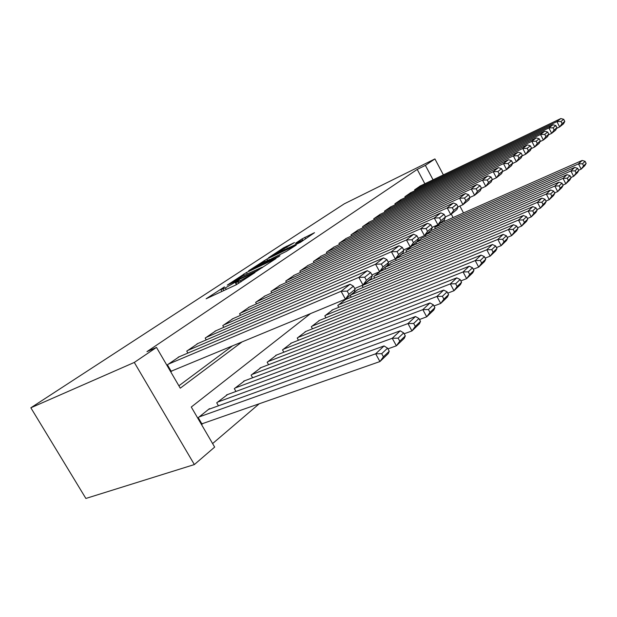 <?xml version="1.0" encoding="UTF-8"?>
<svg xmlns="http://www.w3.org/2000/svg" width="617" height="617" viewBox="0 0 617 617"><rect width="100%" height="100%" fill="white"/><g stroke="black" fill="none" stroke-linecap="round" stroke-linejoin="round"><path stroke-width="0.93" d="M224.465 286.882L206.14 298.775L236.064 284.853L255.014 272.529L238.008 281.923L235.756 282.578L239.273 279.887L225.375 287.884L220.847 289.628L224.465 286.882M294.432 242.581L283.589 247.818L268.488 257.783L300.518 242.273L314.5 232.678L302.014 238.926L295.481 243.283L303.124 240.021L294.432 245.111L273.809 254.728L294.432 242.581M424.858 183.766L417.215 169.413L425.383 165.379L434.923 158.924L344.271 203.834L30.85 407.798L85.879 498.451L194.363 464.562L214.662 447.094L191.278 407.027L310.536 313.598M417.215 169.413L146.954 351.644L156.479 347.417L134.298 362.434L30.85 407.798M246.468 272.498L227.264 285.131L256.302 271.387L276.015 258.546L246.468 272.498L247.263 273.894M248.628 270.801L266.96 259.024L296.222 245.096L286.435 251.343L271.75 258.608L266.883 261.87L279.933 255.762L278.082 256.996L248.736 270.986M179.262 356.742L167.415 364.817L171.295 371.465L172.282 370.763M198.042 343.43L186.758 351.127L187.892 353.078M215.958 330.735L205.191 338.077L206.248 339.905M233.056 318.611L222.783 325.629L223.763 327.342M249.399 307.027L239.581 313.737L240.499 315.349M265.04 295.944L255.646 302.369L256.502 303.88M280.018 285.332L271.017 291.486L271.819 292.913M294.371 275.159L285.748 281.067L286.504 282.409M308.145 265.403L299.87 271.071L300.579 272.344M321.372 256.032L313.428 261.477L314.092 262.68M334.075 247.024L326.447 252.26L327.079 253.41M346.299 238.37L338.957 243.407L339.558 244.494M358.061 230.033L350.996 234.884L351.559 235.918M369.39 222.012L362.58 226.678L363.12 227.673M380.303 214.276L373.748 218.78L374.257 219.721M390.839 206.818L384.507 211.161L385 212.063M400.996 199.623L394.895 203.811L395.358 204.674M410.814 192.666L404.914 196.723L405.361 197.548M178.884 385.795L232.547 345.844M415.017 190.661L414.593 189.866L420.293 185.956M212.61 443.569L259.225 403.78M444.811 221.225L444.086 219.853M209.633 409.002L209.441 408.662L198.258 417.663L202.075 424.211L203.016 423.439M218.457 405.809L216.721 402.808L227.565 394.548M235.941 391.456L234.321 388.656L244.664 380.766M252.631 377.774L251.119 375.144L260.999 367.601M268.58 364.701L267.176 362.233L276.617 355.014M283.843 352.207L282.532 349.885L291.563 342.975M298.466 340.252L297.232 338.062L305.885 331.437M312.48 328.807L311.315 326.732L319.614 320.377M325.923 317.824L324.827 315.865L332.787 309.765M338.826 307.297L337.792 305.43L345.443 299.569M351.227 297.178L350.255 295.412L357.605 289.774M363.158 287.46L362.233 285.779L369.298 280.349M374.635 278.105L373.763 276.509L380.566 271.279M385.694 269.105L384.861 267.577L391.417 262.541M396.345 260.436L395.559 258.978L401.875 254.119M406.618 252.075L405.87 250.687L411.963 245.998M416.537 244.016L415.819 242.682L421.704 238.154M426.108 236.226L425.429 234.954L431.106 230.581M435.363 228.714L434.707 227.488L440.199 223.261M463.521 212.942L459.873 206.063M443.368 174.881L434.923 158.924M433.057 179.832L425.383 165.379M156.479 347.417L180.272 388.17L242.057 341.911M134.298 362.434L194.363 464.562M453.102 217.554L451.258 214.084M235.702 285.023L236.396 284.568L235.162 282.385M221.835 291.363L220.94 291.949M230.881 282.871L256.448 270.94L262.148 267.23L242.442 276.185L230.881 282.871M262.68 262.711L253.734 267.963L265.102 262.595L269.968 259.341L262.68 262.711M201.867 423.84L379.933 361.554L375.653 353.811L199.198 416.899M208.523 409.403L384.067 345.936L387.553 348.158L381.699 353.695L383.404 356.796L389.25 351.227L387.553 348.158M389.25 351.227L388.278 353.572L379.933 361.554L383.404 356.796M381.699 353.695L375.653 353.811L384.067 345.936M178.174 357.204L350.07 284.221L341.093 291.286L345.443 299.16L348.913 294.294L355.153 289.304L353.425 286.172L347.17 291.139L348.913 294.294M171.156 371.226L345.443 299.16L354.359 291.995L355.153 289.304M168.41 364.115L341.093 291.286L347.17 291.139M353.425 286.172L350.07 284.221M387.931 348.844L396.392 345.813L392.25 338.27L217.616 402.083M226.501 394.942L400.209 330.82L403.672 332.918L398.135 338.155L399.785 341.17L405.307 335.91L403.672 332.918M405.307 335.91L404.282 338.27L396.392 345.813L399.785 341.17M398.135 338.155L392.25 338.27L400.209 330.82M404.143 333.782L411.963 330.928L407.953 323.57L235.177 387.962M243.661 381.144L415.488 316.521L418.92 318.488L413.675 323.455L415.28 326.393L420.509 321.411L418.92 318.488M420.509 321.411L419.437 323.778L411.963 330.928L415.28 326.393M413.675 323.455L407.953 323.57L415.488 316.521M419.483 319.513L426.709 316.822L422.822 309.649L251.944 374.48M260.042 367.971L429.964 302.955L433.373 304.821L428.406 309.526L429.956 312.395L434.916 307.667L433.373 304.821M434.916 307.667L433.797 310.043L426.709 316.822L429.956 312.395M428.406 309.526L422.822 309.649L429.964 302.955M434.006 305.978L440.708 303.441L436.929 296.438L267.963 361.601M275.706 355.369L443.716 290.083L447.094 291.849L442.374 296.314L443.885 299.114L448.59 294.625L447.094 291.849M448.59 294.625L447.441 297.001L440.708 303.441L443.885 299.114M442.374 296.314L436.929 296.438L443.716 290.083M197.008 343.877L367.292 270.693L358.801 277.365L363.012 285.031L366.405 280.288L372.298 275.568L370.632 272.529L364.724 277.218L366.405 280.288M354.713 288.517L363.012 285.031L371.434 278.259L372.298 275.568M187.699 350.464L358.801 277.365L364.724 277.218M370.632 272.529L367.292 270.693M214.971 331.159L383.581 257.883L375.545 264.199L379.625 271.673L382.941 267.045L388.517 262.58L386.905 259.61L381.314 264.053L382.941 267.045M371.951 274.935L379.625 271.673L387.599 265.264L388.517 262.58M206.093 337.445L375.545 264.199L381.314 264.053M386.905 259.61L383.581 257.883M232.115 319.028L399.022 245.751L391.402 251.736L395.358 259.024L398.597 254.505L403.888 250.278L402.323 247.378L397.016 251.589L398.597 254.505M388.247 262.078L395.358 259.024L402.916 252.955L403.888 250.278M223.639 325.02L391.402 251.736L397.016 251.589M402.323 247.378L399.022 245.751M248.504 307.428L413.668 234.236L406.433 239.92L410.274 247.031L413.452 242.62L418.465 238.602L416.945 235.779L411.917 239.774L413.452 242.62M403.68 249.893L410.274 247.031L417.447 241.27L418.465 238.602M240.406 313.158L406.433 239.92L411.917 239.774M416.945 235.779L413.668 234.236M447.78 293.121L454.004 290.73L450.333 283.889L283.28 349.276M290.692 343.314L456.781 277.851L460.135 279.516L455.647 283.758L457.112 286.496L461.585 282.231L460.135 279.516M461.585 282.231L460.405 284.607L454.004 290.73L457.112 286.496M455.647 283.758L450.333 283.889L456.781 277.851M264.184 296.33L427.581 223.3L420.709 228.699L424.442 235.648L427.55 231.329L432.316 227.511L430.836 224.75L426.054 228.552L427.55 231.329M418.318 238.324L424.442 235.648L431.26 230.164L432.316 227.511M256.433 301.813L420.709 228.699L426.054 228.552M430.836 224.75L427.581 223.3M460.868 280.897L466.645 278.637L463.082 271.95L297.949 337.484M305.053 331.769L469.221 266.205L472.537 267.786L468.264 271.827L469.691 274.503L473.949 270.439L472.537 267.786M473.949 270.439L472.738 272.807L466.645 278.637L469.691 274.503M468.264 271.827L463.082 271.95L469.221 266.205M279.2 285.702L440.823 212.888L434.283 218.032L437.908 224.812L440.954 220.593L445.489 216.96L444.055 214.269L439.505 217.878L440.954 220.593M432.216 227.334L437.908 224.812L444.394 219.598L445.489 216.96M271.773 290.954L434.283 218.032L439.505 217.878M444.055 214.269L440.823 212.888M473.316 269.251L478.692 267.122L475.213 260.59L312.001 326.177M318.812 320.701L481.075 255.106L484.36 256.603L480.288 260.459L481.676 263.073L485.733 259.202L484.36 256.603M485.733 259.202L484.499 261.569L478.692 267.122L481.676 263.073M480.288 260.459L475.213 260.59L481.075 255.106M293.592 275.514L453.441 202.978L447.209 207.875L450.734 214.508L453.711 210.382L458.038 206.919L456.642 204.281L452.3 207.721L453.711 210.382M445.435 216.868L450.734 214.508L456.912 209.533L458.038 206.919M286.473 280.55L447.209 207.875L452.3 207.721M456.642 204.281L453.441 202.978M485.17 258.145L490.168 256.14L486.79 249.746L325.491 315.333M332.023 310.073L492.381 244.517L495.628 245.944L491.741 249.623L493.099 252.176L496.97 248.481L495.628 245.944M496.97 248.481L495.713 250.841L490.168 256.14L493.099 252.176M491.741 249.623L486.79 249.746L492.381 244.517M307.397 265.742L465.465 193.522L459.526 198.188L462.951 204.674L465.874 200.641L470 197.34L468.642 194.764L464.501 198.042L465.874 200.641M458.022 206.896L462.951 204.674L468.851 199.939L470 197.34M300.564 270.578L459.526 198.188L464.501 198.042M468.642 194.764L465.465 193.522M496.477 247.548L501.135 245.659L497.834 239.404L338.432 304.921M344.71 299.877L503.171 234.406L506.395 235.763L502.685 239.273L503.996 241.779L507.698 238.247L506.395 235.763M507.698 238.247L506.426 240.599L501.135 245.659L503.996 241.779M502.685 239.273L497.834 239.404L503.171 234.406M507.267 237.422L511.609 235.648L508.393 229.524L350.865 294.926M356.904 290.067L513.498 224.742L516.684 226.03L513.136 229.393L514.416 231.845L517.956 228.467L516.684 226.03M517.956 228.467L516.668 230.804L511.609 235.648L514.416 231.845M513.136 229.393L508.393 229.524L513.498 224.742M517.578 227.742L521.62 226.069L518.488 220.068L362.819 285.309M368.627 280.635L523.378 215.495L526.525 216.721L523.131 219.937L524.381 222.336L527.766 219.112L526.525 216.721M527.766 219.112L526.471 221.434L521.62 226.069L524.381 222.336M523.131 219.937L518.488 220.068L523.378 215.495M527.435 218.472L531.214 216.899L528.152 211.014L374.326 276.054M379.918 271.557L532.833 206.633L535.957 207.806L532.702 210.883L533.921 213.243L537.168 210.142L535.957 207.806M537.168 210.142L535.857 212.456L531.214 216.899L533.921 213.243M532.702 210.883L528.152 211.014L532.833 206.633M536.883 209.595L540.407 208.106L537.415 202.345L385.409 267.146M390.792 262.811L541.903 198.142L544.988 199.26L541.873 202.214L543.068 204.52L546.176 201.551L544.988 199.26M546.176 201.551L544.857 203.849L540.407 208.106L543.068 204.52M541.873 202.214L537.415 202.345L541.903 198.142M545.929 201.073L549.223 199.677L546.3 194.023L396.083 258.554M401.274 254.381L550.611 189.99L553.665 191.062L550.665 193.892L551.837 196.16L554.822 193.306L553.665 191.062M554.822 193.306L553.495 195.589L549.223 199.677L551.837 196.16M550.665 193.892L546.3 194.023L550.611 189.99M554.606 192.897L557.683 191.586L554.83 186.041L406.372 250.278M411.385 246.245L558.971 182.162L561.987 183.187L559.11 185.91L560.251 188.131L563.12 185.393L561.987 183.187M563.12 185.393L561.794 187.661L557.683 191.586L560.251 188.131M559.11 185.91L554.83 186.041L558.971 182.162M562.943 185.046L565.82 183.812L563.028 178.367L416.305 242.288M421.149 238.401L567 174.642L569.985 175.621L567.224 178.236L568.342 180.411L571.095 177.789L569.985 175.621M571.095 177.789L569.769 180.033L565.82 183.812L568.342 180.411M567.224 178.236L563.028 178.367L567 174.642M570.949 177.495L573.633 176.331L570.902 170.986L425.9 234.576M430.573 230.82L574.728 167.408L577.682 168.341L575.021 170.855L576.116 172.999L578.769 170.469L577.682 168.341M578.769 170.469L577.435 172.698L573.633 176.331L576.116 172.999M575.021 170.855L570.902 170.986L574.728 167.408M320.647 256.363L476.949 184.491L471.272 188.956L474.612 195.304L477.481 191.347L481.414 188.193L480.095 185.671L476.147 188.81L477.481 191.347M469.969 197.401L474.612 195.304L480.25 190.769L481.414 188.193M314.092 261.006L471.272 188.956L476.147 188.81M480.095 185.671L476.949 184.491M333.388 247.348L487.924 175.868L482.494 180.133L485.756 186.342L488.564 182.47L492.327 179.454L491.039 176.986L487.26 179.987L488.564 182.47M481.345 188.355L485.756 186.342L491.14 182.015L492.327 179.454M327.079 251.813L482.494 180.133L487.26 179.987M491.039 176.986L487.924 175.868M345.636 238.679L498.42 167.616L493.23 171.696L496.407 177.781L499.161 173.986L502.762 171.102L501.505 168.68L497.896 171.549L499.161 173.986M492.219 179.701L496.407 177.781L501.559 173.639L502.762 171.102M339.574 242.967L493.23 171.696L497.896 171.549M501.505 168.68L498.42 167.616M357.42 230.334L508.477 159.71L503.503 163.621L506.603 169.582L509.31 165.857L512.758 163.096L511.532 160.728L508.069 163.474L509.31 165.857M502.616 171.418L506.603 169.582L511.539 165.611L512.758 163.096M351.582 234.468L503.503 163.621L508.069 163.474M511.532 160.728L508.477 159.71M368.773 222.297L518.11 152.137L513.344 155.885L516.367 161.723L519.028 158.075L522.337 155.43L521.134 153.109L517.817 155.739L519.028 158.075M512.565 163.49L516.367 161.723L521.103 157.921L522.337 155.43M363.151 226.277L513.344 155.885L517.817 155.739M521.134 153.109L518.11 152.137M379.717 214.554L527.35 144.872L522.776 148.473L525.738 154.196L528.345 150.617L531.515 148.08L530.342 145.797L527.165 148.327L528.345 150.617M522.105 155.885L525.738 154.196L530.273 150.548L531.515 148.08M374.295 218.395L522.776 148.473L527.165 148.327M530.342 145.797L527.35 144.872M390.268 207.088L536.227 137.9L531.839 141.355L534.723 146.969L537.291 143.452L540.338 141.015L539.189 138.786L536.134 141.208L537.291 143.452M531.26 148.589L534.723 146.969L539.088 143.46L540.338 141.015M385.039 210.79L531.839 141.355L536.134 141.208M539.189 138.786L536.227 137.9M400.448 199.877L544.757 131.197L540.531 134.514L543.361 140.028L545.883 136.573L548.806 134.236L547.688 132.038L544.749 134.367L545.883 136.573M540.045 141.586L543.361 140.028L547.549 136.658L548.806 134.236M395.404 203.456L540.531 134.514L544.749 134.367M547.688 132.038L544.757 131.197M410.282 192.92L552.955 124.75L548.899 127.943L551.66 133.349L554.135 129.963L556.95 127.711L555.855 125.56L553.033 127.796L554.135 129.963M548.49 134.845L551.66 133.349L555.693 130.11L556.95 127.711M405.408 196.368L548.899 127.943L553.033 127.796M555.855 125.56L552.955 124.75M578.646 170.238L581.16 169.135L578.484 163.891L435.162 227.125M439.682 223.493L582.17 160.443L585.086 161.338L582.525 163.76L583.597 165.865L586.15 163.428L585.086 161.338M586.15 163.428L584.816 165.641L581.16 169.135L583.597 165.865M582.525 163.76L578.484 163.891L582.17 160.443M419.784 186.195L560.845 118.549L556.935 121.618L559.642 126.932L562.079 123.601L564.794 121.433L563.714 119.32L561 121.48L562.079 123.601M556.603 128.375L559.642 126.932L563.529 123.809L564.794 121.433M415.071 189.535L556.935 121.618L561 121.48M563.714 119.32L560.845 118.549M223.871 290.576L222.976 289.011M226.262 289.45L225.375 287.884M238.81 283.342L238.008 281.923M241.077 281.838L240.468 280.766M244.232 275.329L243.561 274.133M264.762 261.716L264.138 260.605M267.685 260.312L266.96 259.024M265.364 263.058L265.102 262.595M302.623 240.021L302.014 238.926M305.631 238.872L304.79 237.368M284.159 248.852L283.589 247.818M286.967 247.432L286.327 246.283M221.912 291.494L220.955 289.82M236.828 284.468L235.871 282.779M262.387 267.655L262.148 267.23"/></g></svg>
